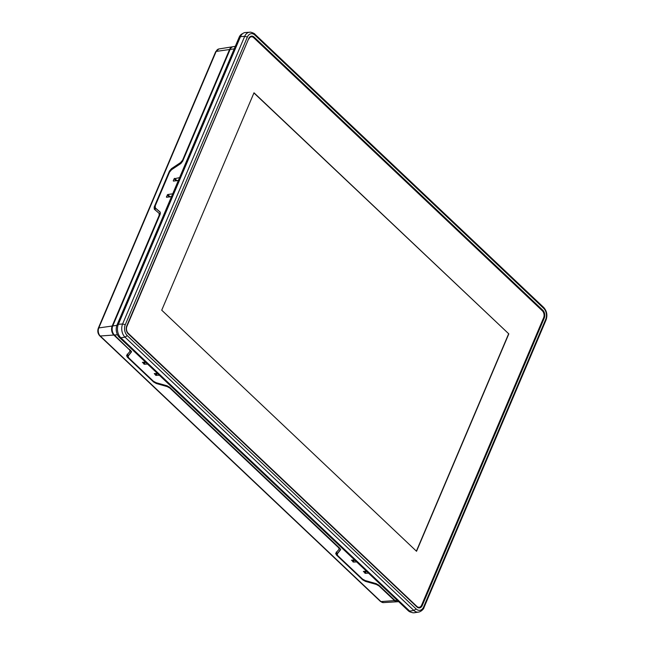 <?xml version="1.0" encoding="UTF-8"?>
<svg xmlns="http://www.w3.org/2000/svg" width="645" height="645" viewBox="0 0 645 645"><rect width="100%" height="100%" fill="white"/><g stroke="black" fill="none" stroke-linecap="round" stroke-linejoin="round"><path stroke-width="0.97" d="M544.243 318.106L422.257 605.494A5.684 3.918 83.7 0 1 419.403 607.913A5.684 3.918 83.7 0 1 416.872 606.913L128.202 333.796A5.684 3.918 83.7 0 1 126.767 325.91L248.752 38.531A5.684 3.918 83.7 0 1 254.138 37.112L542.808 310.229A5.684 3.918 83.7 0 1 544.243 318.106L543.533 318.178L421.548 605.558A5.668 3.91 -96.3 0 1 419.048 607.921M251.139 36.193A5.668 3.91 -96.3 0 1 253.437 37.2L542.098 310.318A5.668 3.91 -96.3 0 1 543.671 312.93M544.025 316.163A5.668 3.91 -96.3 0 1 543.533 318.178M253.437 37.2L254.138 37.112M247.382 37.047L125.283 324.693A7.893 5.442 -96.3 0 0 127.283 335.65L416.146 608.953A7.893 5.442 -96.3 0 0 423.628 606.969L545.726 319.323A7.893 5.442 -96.3 0 0 543.727 308.375L254.872 35.072A7.893 5.442 -96.3 0 0 247.382 37.047L244.705 36.313A9.514 6.563 -96.3 0 1 249.599 32.25L245.463 32.5A9.715 6.7 83.7 0 0 240.464 36.652L118.366 324.306A9.715 6.7 83.7 0 0 120.825 337.778L409.68 611.081A9.715 6.7 83.7 0 0 414.34 612.75L418.436 612.097A9.514 6.563 -96.3 0 1 413.872 610.46L416.146 608.953M398.683 601.68L397.917 601.721A6.523 4.499 83.7 0 1 395.087 600.568L378.688 585.055L375.962 583.572L365.231 580.548L362.506 579.065L337.754 555.651L337.182 554.015L340.616 549.734M337.085 554.176L340.584 549.282M340.633 549.621L339.907 548.355L169.587 387.21L166.853 385.726L156.122 382.703L153.397 381.219L128.653 357.806L128.081 356.169L131.507 351.888M127.976 356.33L131.483 351.436M131.532 351.775L114.399 334.997A6.523 4.499 83.7 0 1 112.746 325.951L160.218 214.124L160.105 212.028L155.493 208.085M235.296 46.343L233.176 46.682A6.523 4.499 83.7 0 0 230.12 49.439L182.656 161.266L180.632 163.661L171.562 169.708L169.546 172.11L155.227 205.844L155.332 207.94L156.146 208.706M160.339 212.31L156.211 208.77M159.388 375.269L155.663 375.253L156.461 373.415M154.252 373.576L157.356 373.358M154.332 373.568L155.663 375.253M351.493 560.199L354.597 559.973M351.573 560.191L353.516 562.109L356.629 561.892M363.361 571.422L366.465 571.196M363.441 571.414L365.384 573.341L368.497 573.115M142.384 362.353L145.496 362.127M142.464 362.345L144.407 364.264L147.52 364.046M178.391 180.406L173.432 181.108M176.206 180.721L174.11 178.778L179.568 177.641M174.11 178.778L173.263 180.769L173.61 181.084M172.699 193.814L167.74 194.524L166.402 196.943L166.741 197.257M171.53 196.58L166.571 197.281M178.447 180.269L176.351 180.85M171.586 196.443L169.482 197.023M248.922 38.934A5.015 3.459 -96.3 0 1 251.389 36.797A5.015 3.459 -96.3 0 1 253.678 37.676L542.34 310.793A5.015 3.459 -96.3 0 1 543.614 317.759L421.628 605.139A5.015 3.459 -96.3 0 1 419.161 607.276A5.015 3.459 -96.3 0 1 416.863 606.397L128.202 333.28A5.015 3.459 -96.3 0 1 126.936 326.314L248.567 38.974M248.986 38.047A5.015 3.459 -96.3 0 1 250.921 36.854A5.015 3.459 -96.3 0 1 251.155 36.838M418.928 607.292A5.015 3.459 -96.3 0 1 418.694 607.324A5.015 3.459 -96.3 0 1 416.404 606.445L127.92 333.497M161.726 310.189L254.001 92.791L508.816 333.884L416.541 551.282L161.726 310.189M253.928 92.969L508.816 333.884M508.582 333.917L416.38 551.128M397.626 601.729A6.49 4.475 -96.3 0 1 397.328 601.761A6.49 4.475 -96.3 0 1 394.514 600.608L378.962 585.894L376.237 584.41L365.505 581.387L362.772 579.903L336.343 554.894L335.698 553.354M337.262 553.765L336.319 551.967M335.771 553.257L339.06 549.234L338.665 547.186M126.589 355.516L127.234 357.048L153.671 382.058L156.396 383.541L167.128 386.565L169.853 388.048L338.488 547.597M128.153 355.919L127.21 354.121M126.662 355.411L129.951 351.396L129.556 349.34M394.514 600.608L380.953 601.575A5.821 4.015 83.7 0 0 383.485 602.607L380.445 601.422A1.621 0.911 -46.6 0 0 380.953 601.575L100.265 336.005A1.621 0.911 133.4 0 1 99.757 335.851C97.798 333.65 97.322 331.103 98.314 328.208A1.621 0.742 23 0 1 98.79 327.926A5.821 4.015 83.7 0 0 100.265 336.005L113.826 335.037L129.379 349.759M113.826 335.037A6.49 4.475 -96.3 0 1 112.182 326.031L159.162 215.357L159.089 213.293M160.145 214.293L159.138 213.334M112.182 326.031L98.79 327.926L216.164 51.415A1.621 0.742 -157 0 0 215.688 51.697L218.897 48.956A5.821 4.015 83.7 0 0 216.164 51.415L229.556 49.52L182.575 160.194L180.56 162.588L171.481 168.643L169.466 171.038L154.171 207.069L154.284 209.165L159.049 213.253M155.227 210.06L155.195 208.117M229.556 49.52A6.49 4.475 -96.3 0 1 232.603 46.779A6.49 4.475 -96.3 0 1 232.893 46.746M337.432 553.362L336.908 553.426M339.439 548.411L339.899 548.355M128.331 355.516L127.799 355.58M130.33 350.574L130.79 350.509M160.412 213.56L159.46 213.64M242.625 33.653A8.982 6.192 83.7 0 0 239.15 37.265L117.051 324.911A8.982 6.192 83.7 0 0 119.333 337.375L408.188 610.678A8.982 6.192 83.7 0 0 411.325 612.242M421.548 605.558L422.257 605.494M542.098 310.318L542.808 310.229M423.942 607.622L423.628 606.977M409.68 611.081L413.872 610.46L125.009 337.158A9.514 6.563 -96.3 0 1 122.606 323.967L244.705 36.313L240.464 36.652M418.436 612.097C421.056 611.855 424.047 608.622 423.95 607.622L546.049 319.976L545.726 319.323M546.049 319.968C547.661 315.22 546.879 311.051 543.719 307.463L543.727 308.375M543.719 307.463L254.864 34.161L254.872 35.072M118.366 324.306L122.606 323.967L125.283 324.693M120.825 337.778L125.009 337.158L127.283 335.65M117.463 334.779L114.399 334.997M395.087 600.568L397.336 600.406M354.379 559.989L353.516 562.109M352.904 561.868L353.702 560.037M366.247 571.212L365.384 573.341M364.764 573.091L365.57 571.26M157.138 373.366L156.275 375.495M145.27 362.143L144.407 364.264M143.795 364.022L144.601 362.192M112.746 325.951L116.874 325.362M234.232 48.859L230.12 49.439M174.602 178.351L176.778 180.479M169.345 196.886L167.249 194.951M167.74 194.524L169.917 196.652M416.404 606.445L416.863 606.397M128.202 333.28L127.766 333.328M379.139 585.475L378.962 585.894M376.237 584.41L376.511 583.749M365.788 580.71L365.505 581.387M362.772 579.903L362.966 579.46M336.948 553.466L336.343 554.894M170.03 387.629L169.853 388.048M167.128 386.565L167.41 385.904M156.687 382.864L156.396 383.541M153.671 382.058L153.857 381.614M127.839 355.621L127.234 357.048M154.171 207.069L155.219 208.061M169.885 171.441L169.466 171.038M171.481 168.643L172.175 169.296M181.221 163.217L180.56 162.588M408.188 610.678L409.148 610.573M120.325 337.262L119.333 337.375M240.254 37.144L239.15 37.265M117.051 324.911L118.172 324.782M254.864 34.161C255.073 33.725 250.55 31.661 249.599 32.25M337.117 554.111L337.609 552.959M128.008 356.266L128.5 355.113M155.308 207.916L156.179 208.738M250.921 36.854L251.389 36.797M418.694 607.324L419.161 607.276M339.197 548.976L339.584 548.057M130.088 351.13L130.483 350.211M159.113 213.318L160.081 214.229M380.445 601.422L99.757 335.851M98.314 328.208L215.688 51.697M383.485 602.607L397.328 601.761M218.897 48.956L232.603 46.779"/></g></svg>
